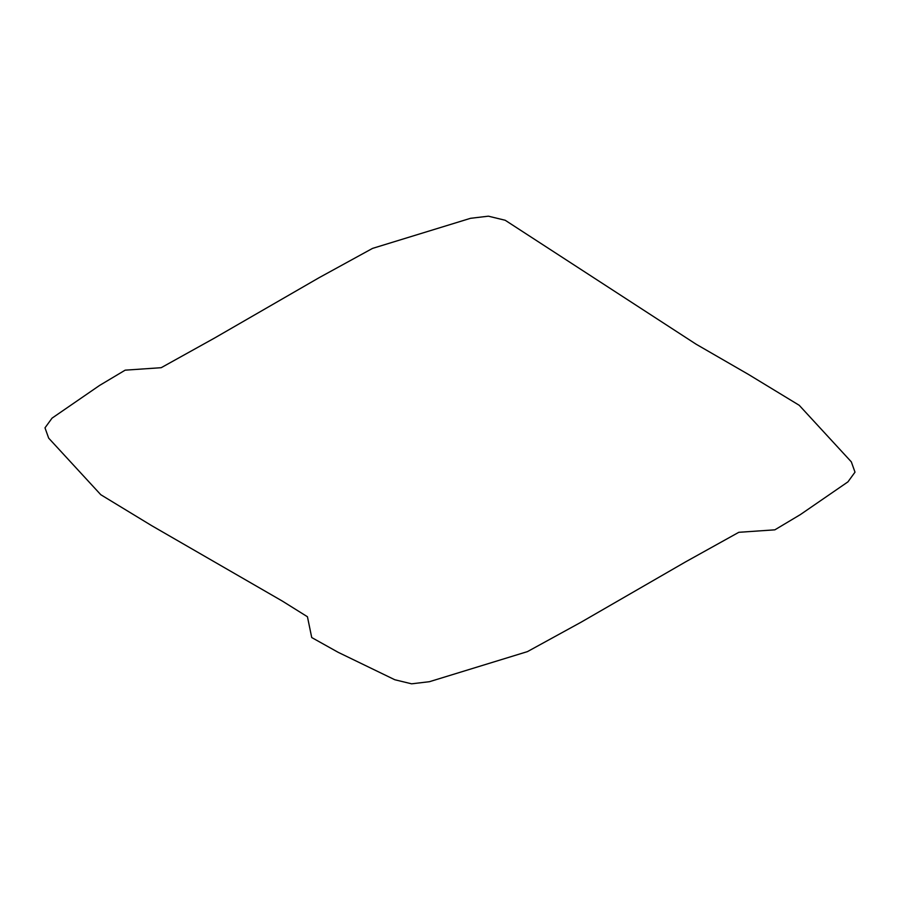 <?xml version="1.0" encoding="UTF-8"?>
<svg xmlns="http://www.w3.org/2000/svg" width="900" height="900" viewBox="0 0 900 900"><rect width="100%" height="100%" fill="white"/><g stroke="black" fill="none" stroke-linecap="round" stroke-linejoin="round"><path stroke-width="1.35" d="M505.181 220.252L488.385 216.18L470.543 218.306L372.544 248.389L319.039 277.729L214.403 338.13L161.19 367.695L125.145 370.17L99.619 385.414L52.054 418.14L45 427.838L48.679 438.142L100.789 494.719L151.605 525.611L282.409 601.121L307.44 616.748L311.726 637.549L338.13 652.298L394.808 679.748L411.615 683.82L429.457 681.694L527.456 651.611L580.961 622.271L685.597 561.87L738.81 532.305L774.855 529.83L800.381 514.586L847.946 481.86L855 472.162L851.321 461.858L799.211 405.281L748.395 374.389L696.071 344.183L505.181 220.252"/></g></svg>
